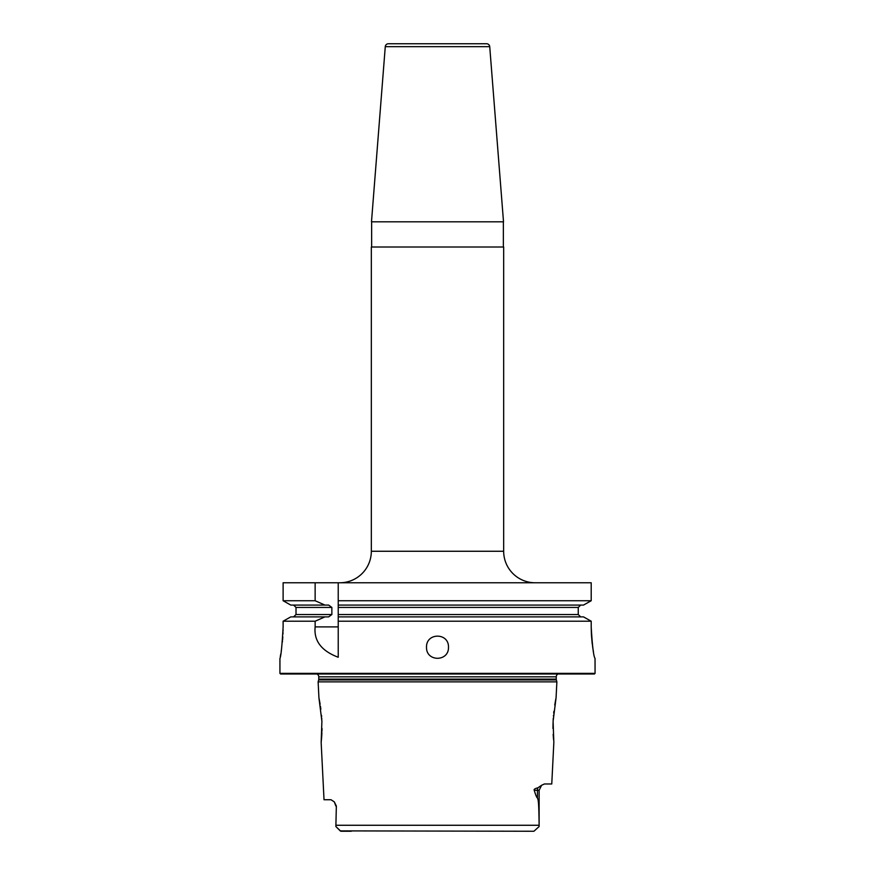 <?xml version="1.0" encoding="UTF-8"?>
<svg xmlns="http://www.w3.org/2000/svg" width="875" height="875" viewBox="0 0 875 875"><rect width="100%" height="100%" fill="white"/><g stroke="black" fill="none" stroke-linecap="round" stroke-linejoin="round"><path stroke-width="1.31" d="M594.978 658.339L595.033 658.405C593.589 656.491 592.309 645.98 591.205 626.894L591.423 634.823M591.434 634.856L592.091 642.611M592.123 642.884L592.298 644.339M592.473 645.652L592.802 647.948M592.812 648.003L593.163 650.169M593.173 650.212L593.458 651.82M595.033 658.405L595.066 673.367L279.934 673.367L279.934 658.405C280.984 656.513 282.045 646.012 283.117 626.894L283.117 621.206L290.773 616.886L324.953 616.886L315.142 621.206L283.117 621.206L290.773 616.886M280.273 656.655L280.733 654.139M281.214 651.241L281.553 648.944M282.384 642.02L282.461 641.178M282.57 639.975L282.8 636.814M282.953 634.058L283.019 632.516M283.062 631.094L283.095 629.814M283.117 600.742L290.773 605.073L283.117 600.742L315.142 600.742L315.142 582.772L283.117 582.772L283.117 600.742M338.231 626.894L315.142 626.894C313.742 640.795 321.442 650.923 338.231 657.256L338.231 616.886L583.516 616.886L591.205 621.206L583.516 616.886M338.231 600.742L591.205 600.742L591.205 582.772L338.231 582.772L338.231 621.206L591.205 621.206L591.205 626.894M580.683 616.886L578.255 614.523L338.231 614.523L338.231 616.886M580.683 605.073L578.255 607.436L578.255 614.523M583.516 605.073L591.205 600.742L583.516 605.073L338.231 605.073M315.142 626.894L315.142 621.206M426.508 647.216C426.092 632.461 448.908 632.461 448.492 647.216C448.908 661.97 426.092 661.97 426.508 647.216M315.142 600.742L324.953 605.073L290.773 605.073M324.953 605.073L328.639 605.073L331.866 607.436L331.866 614.523L296.012 614.523L293.584 616.886M293.584 605.073L296.012 607.436L296.012 614.523M324.953 616.886L328.639 616.886L331.866 614.523M315.142 582.772L338.231 582.772L338.231 607.436L578.255 607.436M371.328 551.261L503.672 551.261L503.672 247.002L371.328 247.002L371.328 551.261A31.511 31.511 0 0 1 339.806 582.772M503.672 551.261A31.511 31.511 0 0 0 535.194 582.772M503.366 221.802L503.366 247.002M371.634 221.802L371.634 247.002M371.492 221.802L503.508 221.802L489.727 46.659A3.15 3.15 0 0 0 486.587 43.75L388.413 43.75A3.15 3.15 0 0 0 385.273 46.659L371.492 221.802M279.934 673.367L280.569 674.002L594.431 674.002L595.066 673.367M558.02 674.002A3.15 3.15 0 0 0 556.248 676.834L556.248 679.109A3.15 3.15 0 0 0 556.358 679.93L556.872 681.877L318.128 681.877L318.927 697.812L321.902 721.273L321.158 742.492L324.023 799.739L331.002 799.739L334.305 801.872L336.35 806.039L335.869 826.525L340.725 831.195M316.98 674.002A3.15 3.15 0 0 1 318.752 676.834L318.752 679.109A3.15 3.15 0 0 1 318.642 679.93L318.128 681.877M556.872 681.877L556.073 697.812L553.098 721.273L553.842 742.492L551.764 783.978L544.403 783.978L541.614 785.269L539.131 790.289L537.447 790.289L537.447 797.967C538.07 800.188 538.825 798.394 539.12 825.267L335.88 825.267M534.242 790.289C533.63 789.414 534.855 788.583 537.906 787.795A6.3 5.611 -90 0 0 537.447 790.289L534.242 790.289C535.664 795.134 536.736 797.694 537.447 797.967M537.906 787.795L541.658 785.236M321.158 742.492L321.366 740.523M321.442 739.692L321.727 736.083M321.759 735.58L321.912 732.55M321.967 731.15L322 729.498M322.011 729.094L322.022 728.492M321.891 721.077L321.858 720.508M321.803 719.348L321.738 718.277M321.628 716.734L321.508 715.312M320.852 709.22L320.633 707.58M320.534 706.902L320.425 706.234M320.13 704.298L319.867 702.756M319.834 702.592L319.648 701.542M319.583 701.192L318.927 697.812M556.073 697.812L555.417 701.192M555.406 701.236L555.166 702.592M555.023 703.391L554.761 704.998M553.897 711.298L553.7 713.136M553.492 715.258L553.427 716.002M553.262 718.277L553.153 720.311M553.098 721.273L553.077 722.028M553.033 723.133L552.978 728.514M553.164 734.289L553.295 736.531M553.361 737.341L553.416 738.128M553.481 738.806L553.536 739.473M523.753 831.25L533.925 831.25L539.131 826.525L539.12 825.267M340.233 830.889L533.925 831.25L539.131 826.525L539.131 790.289M351.247 831.25L341.075 831.25M340.244 830.9L335.869 826.525L336.35 806.039M331.866 607.436L296.012 607.436M385.273 46.659L489.727 46.659M556.248 676.834L318.752 676.834M556.248 679.109L318.752 679.109M556.358 679.93L318.642 679.93M334.305 801.872L335.869 806.039"/></g></svg>
